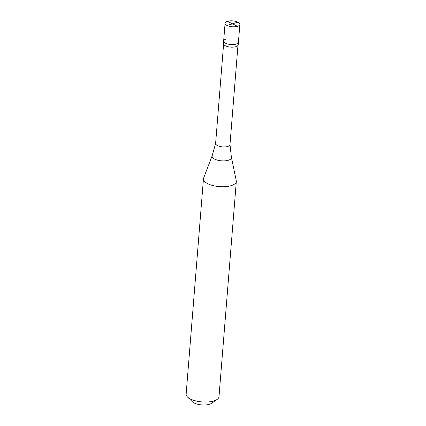 <?xml version="1.0" encoding="UTF-8"?>
<svg xmlns="http://www.w3.org/2000/svg" width="426" height="426" viewBox="0 0 426 426"><rect width="100%" height="100%" fill="white"/><g stroke="black" fill="none" stroke-linecap="round" stroke-linejoin="round"><path stroke-width="0.64" d="M232.41 23.829L227.463 21.3A7.418 2.945 -175.4 0 1 235.546 21.337A7.418 2.945 -175.4 0 1 239.859 24.41A7.418 2.945 -175.4 0 1 237.468 26.327A7.418 2.945 4.6 0 1 229.385 26.29A7.418 2.945 4.6 0 1 225.072 23.217L223.639 41.024A7.418 2.945 4.6 0 0 227.953 44.096A7.418 2.945 4.6 0 0 236.036 44.134A7.418 2.945 -175.4 0 0 238.422 42.217A7.418 2.945 -175.4 0 1 236.036 44.134A7.418 2.945 4.6 0 1 227.953 44.096A7.418 2.945 4.6 0 1 223.639 41.024L223.437 43.569A7.418 2.945 4.6 0 0 227.745 46.642A7.418 2.945 4.6 0 0 235.828 46.679A7.418 2.945 -175.4 0 0 238.219 44.757L239.859 24.41M227.463 21.3A7.418 2.945 4.6 0 0 225.072 23.217M231.393 157.295L229.981 144.499A7.21 2.865 -175.4 0 1 229.981 144.611A7.21 2.865 -175.4 0 1 227.654 146.475A7.21 2.865 4.6 0 1 219.795 146.438A7.21 2.865 4.6 0 1 215.609 143.455A7.21 2.865 4.6 0 1 215.62 143.344L212.18 155.751A9.702 3.855 4.6 0 0 217.217 160.075A9.702 3.855 4.6 0 0 228.299 160.261A9.702 3.855 -175.4 0 0 231.393 157.295L236.265 180.656A16.481 6.544 -175.4 0 1 236.318 181.423A16.481 6.544 -175.4 0 1 231.009 185.688A16.481 6.544 4.6 0 1 213.043 185.603A16.481 6.544 4.6 0 1 203.463 178.782L186.141 394.077A16.481 6.544 4.6 0 0 187.536 397.027A16.481 6.544 4.6 0 0 213.687 400.983A16.481 6.544 -175.4 0 0 217.148 399.412A16.481 6.544 -175.4 0 0 218.996 396.718L236.318 181.423M217.148 399.412L211.621 403.284A10.709 4.255 -175.4 0 1 209.368 404.306A10.709 4.255 4.6 0 1 192.371 401.734L187.536 397.027M226.03 39.107A7.418 2.945 4.6 0 0 223.639 41.024M212.18 155.751L203.639 178.031A16.481 6.544 4.6 0 0 203.463 178.782M232.415 23.787L237.91 22.184M232.521 23.797L237.468 26.327M232.516 23.84L227.021 25.443M237.958 45.428L229.981 144.611M223.586 44.272L215.609 143.455"/></g></svg>
